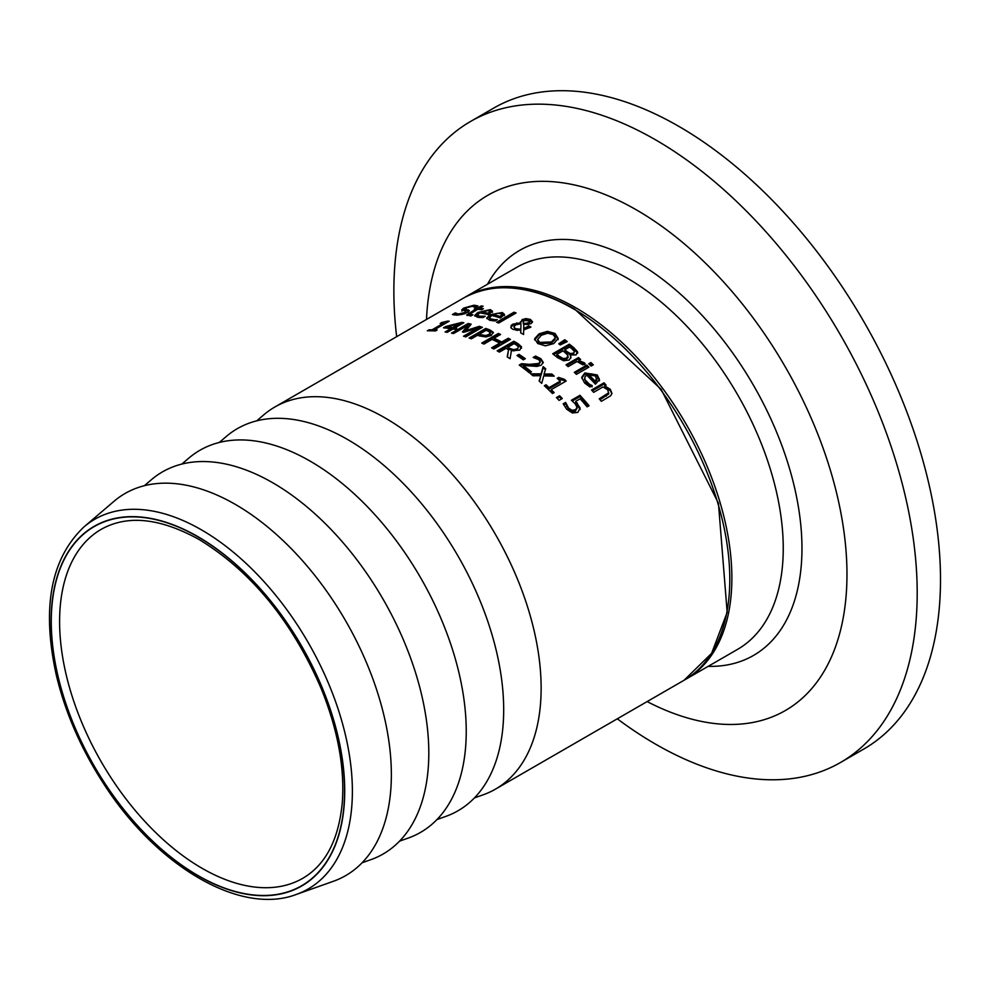 <?xml version="1.0" encoding="UTF-8"?>
<svg xmlns="http://www.w3.org/2000/svg" width="990" height="990" viewBox="0 0 990 990"><rect width="100%" height="100%" fill="white"/><g stroke="black" fill="none" stroke-linecap="round" stroke-linejoin="round"><path stroke-width="1.49" d="M575.71 401.371L580.14 408.066L577.826 412.409L572.356 412.979L566.639 409.204L563.223 403.809L565.587 402.447A220.621 127.376 60 0 1 565.748 402.633L568.607 408.128L572.022 410.305L575.574 409.724L577.034 407.236L575.079 403.685L571.391 400.257L579.967 395.295A220.621 127.376 60 0 1 589.087 405.739L587.132 406.865A220.621 127.376 -120 0 0 580.152 398.809L575.71 401.371L575.71 402.695L580.14 409.464M572.319 401.024L579.967 396.619A219.149 126.534 60 0 1 588.32 406.185M563.681 404.861L565.587 403.772A219.149 126.534 60 0 1 565.748 403.945L568.607 409.464L572.022 411.642L575.574 411.073L577.034 407.236M577.034 407.818L577.034 408.585M579.967 395.295L579.967 396.619M572.022 410.305L572.022 411.642M566.651 405.12L566.651 406.445M565.748 402.633L565.748 403.945M565.587 402.447L565.587 403.772M455.202 312.951A220.621 127.376 60 0 1 455.363 312.939L458.345 314.04L464.83 312.494L465.325 310.971L461.798 309.771L463.728 308.088L474.086 305.192L477.947 305.947L475.311 307.482A220.621 127.376 -120 0 0 475.15 307.469L472.317 306.294L466.265 307.853L465.845 309.301L469.347 310.625L467.49 312.407L462.441 314.362L456.588 315.142L452.43 314.548L455.202 312.951L455.202 314.325A219.149 126.534 60 0 1 455.363 314.313L456.341 315.142M454.026 314.993L455.202 314.325M455.363 312.939L455.363 314.313M464.83 313.818L465.325 312.308M465.981 312.766L465.325 310.971M461.798 311.132L465.176 308.719M465.845 310.65L465.139 308.868L465.164 310.34L468.914 311.38M474.086 305.192L474.086 306.529L476.574 306.752M477.551 315.03L479.432 316.206L485.112 316.231A220.621 127.376 60 0 1 485.236 316.256L482.947 317.58L477.625 317.27L474.668 315.501L477.799 312.469L490.236 309.598L492.463 311.145L488.429 314.597A220.621 127.376 -120 0 0 479.791 312.877L477.551 314.969L477.923 316.936L479.779 317.53M488.949 310.699L492.463 312.407M474.878 316.107L481.388 312.06M486.177 314.09A219.149 126.534 60 0 1 487.983 314.461L489.778 312.531M487.983 313.211L489.778 311.603L488.392 310.563L481.388 311.949A220.621 127.376 60 0 1 487.983 313.211L487.983 314.461M481.388 311.949L481.388 313.149M482.551 316.416L482.551 317.58M467.156 315.513L475.707 310.402L475.707 309.09A220.621 127.376 -120 0 0 474.297 308.991L476.042 307.989L476.042 309.301A219.149 126.534 60 0 1 477.452 309.4L481.041 307.321A219.149 126.534 60 0 1 481.19 307.333M476.042 307.989A220.621 127.376 60 0 1 477.452 308.088L481.041 306.021A220.621 127.376 60 0 1 483.145 306.207L479.556 308.274A220.621 127.376 60 0 1 483.429 308.731L481.685 309.734A220.621 127.376 -120 0 0 477.811 309.276L469.743 314.139L472.812 314.771A220.621 127.376 60 0 1 472.935 314.795L471.042 315.884L466.661 314.969L475.707 309.09M477.452 308.088L477.452 309.4M481.041 306.021L481.041 307.321M479.556 308.274L479.556 309.474M469.743 315.439L470.72 316.082L469.743 315.439M469.743 314.139L470.72 315.884M497.153 319.621A220.621 127.376 60 0 1 497.277 319.671L494.988 320.995L489.666 320.253L486.709 318.025L489.84 314.82L502.276 312.531L504.504 314.449L500.47 318.025A220.621 127.376 -120 0 0 491.832 315.451L489.592 317.642L489.976 319.708L494.592 320.884L494.592 319.659L497.153 319.733M500.049 313.385L502.276 313.768L504.504 315.674M486.87 318.632L489.84 316.07L494.072 314.214M493.428 314.523A220.621 127.376 60 0 1 500.024 316.441L501.819 314.758L500.433 313.496L496.955 313.36L493.428 314.523L493.428 315.76A219.149 126.534 60 0 1 500.024 317.666L501.819 315.624M500.024 316.441L500.024 317.666M489.592 317.716L490.496 318.817L494.592 319.659M520.814 330.351L513.03 329.41L511.199 328.123L511.137 325.487L512.758 324.188L520.691 322.777L522.151 319.609L525.962 318.594L530.417 319.423L532.496 321.738L531.172 323.495L528.264 324.485L523.821 324.287L523.71 328.593L528.734 325.92A220.621 127.376 60 0 1 530.925 327.071L523.698 329.942L523.574 334.471A220.621 127.376 -120 0 0 520.715 332.925L520.814 330.351L520.765 332.949M528.734 325.92L528.734 327.133A219.149 126.534 60 0 1 529.836 327.702M510.766 327.368L512.758 325.401L518.203 323.94M523.71 328.593L523.71 329.794L528.734 327.133M520.48 321.775L520.691 323.718M520.567 322.406L522.151 320.822L527.2 319.82M525.962 318.594L525.962 319.807M528.301 319.956L532.373 322.332M520.95 323.73L515.604 324.906L513.921 326.935L515.456 328.655L520.839 329.286L520.95 323.73L520.839 329.286M513.921 326.947L515.456 329.856L517.287 330.45M526.593 323.359L529.588 321.874L529.675 320.797L524.452 320.55L523.364 321.614L523.574 323.322L526.593 323.359L526.593 324.559L529.39 323.297L529.811 321.292M523.364 321.614L523.574 324.534M497.921 322.715L513.996 313.446A219.149 126.534 60 0 1 514.8 313.719M513.996 312.221A220.621 127.376 60 0 1 516.099 312.976L498.713 323.012A220.621 127.376 -120 0 0 496.609 322.257L513.996 312.221L513.996 313.446M569.337 344.173A220.621 127.376 60 0 1 573.755 347.663L577.442 351.648L576.093 354.89L570.116 355.014L570.995 357.303L569.101 360.051L563.607 360.744L557.469 357.563A220.621 127.376 -120 0 0 552.705 353.776L569.337 344.173L569.337 345.399A219.149 126.534 60 0 1 573.755 348.876L577.591 353.294M553.596 354.482L569.337 345.399M570.116 355.014L570.921 357.91M577.677 352.7L577.442 351.648L577.442 352.886M556.801 354.42A220.621 127.376 60 0 1 558.595 355.843L563.062 358.541L566.701 358.145L567.938 355.521L565.451 352.873A220.621 127.376 -120 0 0 562.951 350.868L556.801 354.42L556.801 355.645A219.149 126.534 60 0 1 558.595 357.068L563.062 359.766L566.701 359.37L567.938 356.746M568.136 357.625L567.938 355.521M563.062 358.541L563.062 359.766M574.373 351.4L571.774 348.678A220.621 127.376 -120 0 0 569.658 346.995L564.795 349.804L564.795 351.029A219.149 126.534 60 0 1 567.307 353.034L570.401 354.804L573.482 354.346L574.373 351.4L573.482 354.346M564.795 349.804A220.621 127.376 60 0 1 567.307 351.809L570.401 353.579L573.482 353.121M534.625 339.954L539.055 335.028L547.47 332.553L555.068 334.694L558.187 339.657M555.13 339.298L555.18 337.541L553.175 334.608L547.755 333.209L541.357 335.251L537.669 339.521L539.661 342.404L551.455 341.934L555.13 338.085L555.13 339.298L551.455 343.146L539.661 343.604L538.374 342.503L537.669 339.521M547.47 331.353L555.068 333.494L558.187 338.456L553.769 343.579L545.366 345.857L537.731 343.505L534.625 338.753L539.055 333.828L547.47 331.353L547.47 332.553M586.798 365.137A220.621 127.376 60 0 1 588.902 367.142L576.415 374.356A220.621 127.376 -120 0 0 574.311 372.339L586.798 365.137L586.798 366.399A219.149 126.534 60 0 1 588.085 367.624M575.14 373.131L586.798 366.399M559.61 344.458L564.745 340.944A219.149 126.534 60 0 1 566.243 342.045M564.745 339.731A220.621 127.376 60 0 1 567.221 341.575L560.266 344.941A220.621 127.376 -120 0 0 558.756 343.827L564.745 339.731L564.745 340.944M581.724 378.056L584.818 374.232L597.255 376.25L599.482 380.865M589.57 384.355L592.131 385.518A220.621 127.376 60 0 1 592.255 385.654L589.953 386.979L584.644 383.056L581.687 377.413L584.818 372.958L597.255 374.95L599.482 379.566L595.448 384.194A220.621 127.376 -120 0 0 586.798 375.161L585.053 376.695L584.805 379.554L589.57 384.355L589.57 385.654L592.131 386.83M584.632 378.947L586.451 383.266L589.57 385.654M595.002 381.063L595.002 382.363L596.797 380.16L595.411 375.816L591.921 373.836L588.407 374.245A220.621 127.376 60 0 1 595.002 381.063L596.822 378.514L596.797 379.479M588.407 374.245L588.407 375.519A219.149 126.534 60 0 1 595.002 382.363M578.754 360.509L584.286 362.773L585.065 363.602L582.875 364.864A220.621 127.376 -120 0 0 582.776 364.765L576.984 361.523L568.124 366.634A220.621 127.376 -120 0 0 566.02 364.778L578.507 357.563A220.621 127.376 60 0 1 580.61 359.432L578.754 360.509L578.754 361.746L585.065 364.852M566.874 365.52L578.507 358.801A219.149 126.534 60 0 1 579.769 359.914M578.507 357.563L578.507 358.801M600.014 399.725L608.751 393.971L607.736 389.788L602.984 386.966L593.654 392.349A220.621 127.376 -120 0 0 591.55 389.998L604.036 382.796A220.621 127.376 60 0 1 606.14 385.135L604.754 385.939L610.286 389.28L611.944 393.364L610.669 395.777L601.351 401.334A220.621 127.376 -120 0 0 599.247 398.809L608.751 392.758M604.754 385.939L604.754 387.276L610.286 390.629L611.894 393.698M604.036 382.796L604.036 384.12A219.149 126.534 60 0 1 605.36 385.593M592.329 390.877L604.036 384.12M589.57 364.592L590.931 363.813A219.149 126.534 60 0 1 592.49 365.298M590.931 362.55A220.621 127.376 60 0 1 593.319 364.827L591.129 366.09A220.621 127.376 -120 0 0 588.741 363.813L590.931 362.55L590.931 363.813M450.821 328.68A220.621 127.376 -120 0 0 443.471 327.826L445.809 326.477L461.835 322.394A220.621 127.376 60 0 1 463.877 322.715L454.757 327.987A220.621 127.376 60 0 1 456.736 328.334L454.942 329.373A220.621 127.376 -120 0 0 452.962 329.026L447.245 332.318A220.621 127.376 -120 0 0 445.104 331.984L450.821 328.68L450.821 329.967L446.837 332.256M447.01 326.947A220.621 127.376 60 0 1 452.616 327.64L452.616 328.928L459.113 325.178L459.113 323.891L447.01 326.947L447.01 328.173M450.697 328.668A219.149 126.534 60 0 1 452.616 328.928M454.757 327.987L454.757 329.262A219.149 126.534 60 0 1 455.054 329.311M461.835 322.394L461.835 323.668A219.149 126.534 60 0 1 462.144 323.718M445.809 326.477L445.809 327.777L447.01 327.455M459.113 324.336L461.835 323.668M452.616 327.64L459.113 323.891M443.211 323.779L445.45 323.359M432.605 330.833L434.202 329.918M441.713 322.517L447.468 321.156A220.621 127.376 60 0 1 449.2 321.193L434.202 329.856A220.621 127.376 60 0 1 437.159 329.992L435.452 330.969A220.621 127.376 -120 0 0 427.334 330.808L429.041 329.831A220.621 127.376 60 0 1 432.061 329.806L443.211 323.371A220.621 127.376 -120 0 0 440.191 323.396L441.713 322.517L441.713 323.371M447.468 321.156L447.468 322.196M434.202 329.856L434.202 330.895M443.211 323.371L443.211 324.646M432.061 329.806L432.061 330.821M429.041 329.831L429.041 330.784M477.873 327.925L463.778 332.306A220.621 127.376 -120 0 0 462.429 331.947L467.874 325.289L453.544 333.556A220.621 127.376 -120 0 0 451.477 333.123L468.121 323.507A220.621 127.376 60 0 1 471.141 324.175L466.03 330.549L479.308 326.341A220.621 127.376 60 0 1 482.39 327.294L465.746 336.897A220.621 127.376 -120 0 0 463.53 336.204L477.873 327.925L477.873 329.163L464.916 336.637M463.258 332.17L467.874 326.539L467.874 325.289M479.308 326.341L479.308 327.579A219.149 126.534 60 0 1 481.004 328.086M466.03 330.549L466.03 331.601M477.873 328.024L479.308 327.579M468.121 323.507L468.121 324.769A219.149 126.534 60 0 1 470.275 325.227M453.074 333.457L468.121 324.769M470.423 338.506L485.756 329.658A219.149 126.534 60 0 1 489.939 331.18L493.367 332.9M479.42 334.162A220.621 127.376 60 0 1 480.93 334.719L485.471 335.536L488.887 334.496L490.223 332.541L487.884 331.007A220.621 127.376 -120 0 0 486.053 330.326L479.42 334.162L479.42 335.375A219.149 126.534 60 0 1 480.93 335.944L485.471 336.749L488.887 335.709L490.223 333.754M485.471 335.536L485.471 336.749M490.298 334.113L490.223 332.541M485.756 328.433A220.621 127.376 60 0 1 489.939 329.955L493.255 332.293L491.263 335.437L486.102 336.946L479.407 335.944A220.621 127.376 -120 0 0 477.526 335.251L471.327 338.828A220.621 127.376 -120 0 0 469.111 338.036L485.756 328.433L485.756 329.658M508.563 349.792A220.621 127.376 -120 0 0 506.026 348.307L499.406 352.118A220.621 127.376 -120 0 0 497.19 350.868L513.835 341.253A220.621 127.376 60 0 1 518.116 343.728L521.482 346.822L519.725 350.114L511.385 350.769L510.073 358.714A220.621 127.376 -120 0 0 507.202 356.858L508.563 349.792L507.4 356.982M513.835 341.253L513.835 342.453A219.149 126.534 60 0 1 518.116 344.928L521.532 348.195M498.242 351.462L513.835 342.453M518.401 346.834L516.322 344.916A220.621 127.376 -120 0 0 514.132 343.617L507.87 347.23L507.87 348.43A219.149 126.534 60 0 1 509.813 349.569L513.686 350.893L517.238 349.965L518.401 346.834L517.238 349.965M507.87 347.23A220.621 127.376 60 0 1 509.813 348.369L513.686 349.693L517.238 348.765M513.686 349.693L513.686 350.893M494.06 338.233A220.621 127.376 60 0 1 501.72 342.008L508.254 338.233A220.621 127.376 60 0 1 510.456 339.409L493.824 349.012A220.621 127.376 -120 0 0 491.609 347.837L499.752 343.134A220.621 127.376 -120 0 0 492.092 339.372L483.949 344.075A220.621 127.376 -120 0 0 481.734 343.072L498.378 333.457A220.621 127.376 60 0 1 500.594 334.459L494.06 338.233L494.06 339.446A219.149 126.534 60 0 1 501.72 343.208L508.254 339.434A219.149 126.534 60 0 1 509.38 340.028M482.91 343.592L498.378 334.67A219.149 126.534 60 0 1 499.418 335.14M492.698 348.418L499.752 344.347L499.752 343.134M498.378 333.457L498.378 334.67M501.72 342.008L501.72 343.208M508.254 338.233L508.254 339.434M519.007 354.358A220.621 127.376 60 0 1 525.306 358.677L523.289 359.84A220.621 127.376 -120 0 0 516.99 355.521L519.007 354.358L519.007 355.558A219.149 126.534 60 0 1 524.366 359.209M517.956 356.165L519.007 355.558M523.24 365.471A220.621 127.376 60 0 1 531.42 371.795L529.489 372.908A220.621 127.376 -120 0 0 519.23 365.05L521.582 363.689L529.613 364.357L538.832 363.454L540.095 361.61L538.733 359.655L533.313 357.526A220.621 127.376 -120 0 0 533.202 357.44L535.565 356.066L540.825 358.665L543.25 362.34L541.221 365.186L537.025 366.411L523.24 365.471L523.24 366.684A219.149 126.534 60 0 1 530.529 372.302M534.637 357.823L535.565 357.279L540.825 359.89L543.176 362.934M520.146 365.718L521.582 364.902L529.613 365.57L538.832 364.679L540.095 361.61M535.565 356.066L535.565 357.279M521.582 363.689L521.582 364.902M540.8 375.705L532.991 375.779A220.621 127.376 -120 0 0 530.603 373.812L541.122 373.836L543.139 366.634A220.621 127.376 60 0 1 545.713 368.763L544.079 373.997L551.814 374.01A220.621 127.376 60 0 1 554.202 376.138L543.745 375.891L541.716 383.353A220.621 127.376 -120 0 0 539.142 381.051L540.8 375.705L539.439 381.311M551.814 374.01L551.814 375.247A219.149 126.534 60 0 1 552.767 376.101M544.079 373.997L544.079 375.235L551.814 375.247M532.1 375.037L541.122 375.074L543.139 367.859A219.149 126.534 60 0 1 545.403 369.728M541.122 373.836L541.122 375.074M543.139 366.634L543.139 367.859M551.207 389.664A220.621 127.376 60 0 1 554.165 392.572L552.47 393.55A220.621 127.376 -120 0 0 544.351 385.754L546.047 384.776A220.621 127.376 60 0 1 549.066 387.61L560.216 381.175A220.621 127.376 -120 0 0 557.197 378.341L558.719 377.45L564.486 379.356A220.621 127.376 60 0 1 566.206 381.014L551.207 389.664L551.207 390.939A219.149 126.534 60 0 1 553.348 393.042M558.026 379.108L564.486 380.618A219.149 126.534 60 0 1 565.389 381.484M545.181 386.533L546.047 386.026A219.149 126.534 60 0 1 549.066 388.872L560.216 382.437L560.216 381.175M558.719 377.45L558.719 378.712M564.486 379.356L564.486 380.618M549.066 387.61L549.066 388.872M546.047 384.776L546.047 386.026M559.61 395.74A220.621 127.376 60 0 1 562.283 398.525L559.103 400.368A220.621 127.376 -120 0 0 556.429 397.572L559.61 395.74L559.61 397.027A219.149 126.534 60 0 1 561.491 398.982M557.234 398.401L559.61 397.027M474.42 797.915L483.108 794.834A220.621 127.376 -120 0 0 495.433 789.154A220.621 127.376 -120 0 0 541.134 688.161A220.621 127.376 -120 0 0 444.819 466.129A220.621 127.376 -120 0 0 274.812 407.026A220.621 127.376 -120 0 0 263.736 414.86L256.719 420.849M296.257 894.465L333.345 881.298A220.621 127.376 -120 0 0 391.359 774.626A220.621 127.376 -120 0 0 287.323 544.71A220.621 127.376 -120 0 0 113.974 501.324L84.026 526.866C50.663 558.583 41.469 608.182 56.43 675.65C65.352 712.627 80.846 748.254 102.898 782.533C155.541 865.495 239.951 915.936 296.257 894.465A213.432 123.23 -120 0 0 352.378 791.258A213.432 123.23 -120 0 0 201.465 529.86A213.432 123.23 -120 0 0 84.026 526.866M436.986 819.534L445.673 816.453A220.621 127.376 -120 0 0 503.687 709.78A220.621 127.376 -120 0 0 399.651 479.853A220.621 127.376 -120 0 0 226.289 436.479L219.273 442.456M399.539 841.154L408.226 838.072A220.621 127.376 -120 0 0 466.24 731.4A220.621 127.376 -120 0 0 362.204 501.472A220.621 127.376 -120 0 0 188.855 458.098L181.838 464.075M362.093 862.773L370.792 859.691A220.621 127.376 -120 0 0 428.806 753.006A220.621 127.376 -120 0 0 324.757 523.091A220.621 127.376 -120 0 0 151.408 479.704L144.392 485.694M647.126 701.576A297.495 171.765 -120 0 0 846.97 574.361A297.495 171.765 -120 0 0 641.866 213.11A297.495 171.765 -120 0 0 426.504 319.448M617.29 718.802A370.062 213.654 -120 0 0 840.56 762.461L863.862 749.009A370.062 213.654 -120 0 0 940.5 579.596A370.062 213.654 -120 0 0 778.969 207.182A370.062 213.654 -120 0 0 493.8 108.046L470.498 121.498A370.062 213.654 -120 0 0 393.859 290.899A370.062 213.654 -120 0 0 396.668 336.674M840.56 762.461A370.062 213.654 -120 0 0 917.198 593.047A370.062 213.654 -120 0 0 755.667 220.634A370.062 213.654 -120 0 0 470.498 121.498M577.318 403.017L577.318 404.341M575.574 409.724L575.574 411.073M568.607 408.128L568.607 409.464M458.345 314.04L458.345 315.08M464.83 312.494L464.83 313.62M463.728 308.088L463.728 309.462M468.381 309.845L468.381 311.169M479.432 316.206L479.432 317.468M490.236 309.598L490.236 310.86M477.799 312.469L477.799 313.756M468.79 313.088L468.79 314.399M491.473 319.188L491.473 320.426M502.276 312.531L502.276 313.768M489.84 314.82L489.84 316.07M512.758 324.188L512.758 325.401M516.805 322.851L516.805 324.064M522.151 319.609L522.151 320.822M530.417 319.423L530.417 320.636M515.456 328.655L515.456 329.856M528.771 322.53L528.771 323.73M573.755 347.663L573.755 348.876M566.701 358.145L566.701 359.37M558.595 355.843L558.595 357.068M570.401 353.579L570.401 354.804M567.307 351.809L567.307 353.034M551.455 341.934L551.455 343.146M539.055 333.828L539.055 335.028M555.068 333.494L555.068 334.694M584.818 372.958L584.818 374.232M597.255 374.95L597.255 376.25M586.451 381.967L586.451 383.266M584.286 362.773L584.286 364.023M606.363 394.701L606.363 396.062M610.286 389.28L610.286 390.629M480.93 334.719L480.93 335.944M488.887 334.496L488.887 335.709M489.939 329.955L489.939 331.18M518.116 343.728L518.116 344.928M509.813 348.369L509.813 349.569M540.825 358.665L540.825 359.89M540.095 361.907L540.095 362.835M538.832 363.454L538.832 364.679M529.613 364.357L529.613 365.57M274.812 407.026L463.469 298.101A220.621 127.376 60 0 1 573.779 309.029A220.621 127.376 60 0 1 729.791 579.237A220.621 127.376 60 0 1 684.102 680.241L495.433 789.154M302.829 878.279A201.502 116.337 60 0 1 147.547 824.299A201.502 116.337 60 0 1 59.598 621.51A201.502 116.337 60 0 1 101.326 529.266C127.586 514.59 160.194 518.005 199.138 539.538C251.113 571.317 291.691 620.755 320.896 687.84C337.751 729.308 344.879 767.609 342.268 802.754C338.704 839.755 325.549 864.926 302.829 878.279M197.913 536.84A207.38 119.741 -120 0 0 51.27 621.51A207.38 119.741 -120 0 0 197.913 875.507A207.38 119.741 -120 0 0 344.557 790.837A207.38 119.741 -120 0 0 197.913 536.84M344.718 790.936A207.615 119.864 60 0 1 197.913 875.692A207.615 119.864 60 0 1 51.109 621.423A207.615 119.864 60 0 1 197.913 536.654A207.615 119.864 60 0 1 344.718 790.936M708.135 666.357A233.863 135.024 -120 0 0 801.962 548.373A233.863 135.024 -120 0 0 636.607 261.954A233.863 135.024 -120 0 0 487.513 284.229M465.56 296.901L516.929 267.238A220.621 127.376 60 0 1 627.239 278.165A220.621 127.376 60 0 1 783.251 548.373A220.621 127.376 60 0 1 737.55 649.378L686.181 679.041A220.621 127.376 -120 0 0 731.87 578.036A220.621 127.376 -120 0 0 575.871 307.828A220.621 127.376 -120 0 0 465.56 296.901L464.52 297.507M469.644 315.649L469.644 314.35M523.277 322.183L523.277 323.396M584.57 379.578L584.57 378.291M684.102 680.241L711.612 653.338L727.167 612.365L718.443 503.217L661.134 389.318L574.522 308.954C531.593 284.86 494.579 281.247 463.469 298.101M685.13 679.623L686.181 679.041"/></g></svg>
